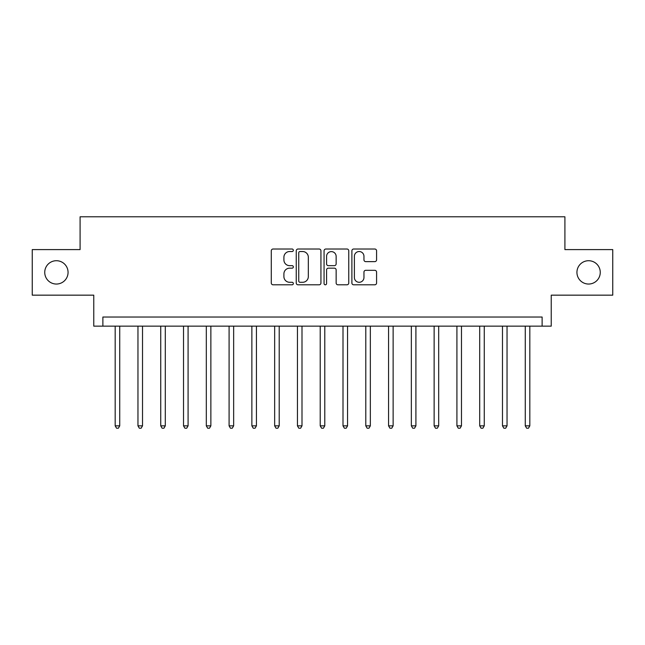 <?xml version="1.0" encoding="UTF-8"?>
<svg xmlns="http://www.w3.org/2000/svg" width="645" height="645" viewBox="0 0 645 645"><rect width="100%" height="100%" fill="white"/><g stroke="black" fill="none" stroke-linecap="round" stroke-linejoin="round"><path stroke-width="0.97" d="M293.338 250.276A1.25 1.25 0 0 0 292.088 249.018L273.077 249.018A1.79 1.79 0 0 0 271.287 250.808L271.287 283.01A1.79 1.79 0 0 0 273.077 284.8L292.088 284.8A1.25 1.25 0 0 0 293.338 283.55A1.25 1.25 0 0 0 292.088 282.292L289.629 282.292A5.724 5.724 0 0 1 283.905 276.568L283.905 273.891A5.724 5.724 0 0 1 289.629 268.167L292.088 268.167A1.25 1.25 0 0 0 293.338 266.909A1.25 1.25 0 0 0 292.088 265.659L289.629 265.659A5.724 5.724 0 0 1 283.905 259.935L283.905 257.25A5.724 5.724 0 0 1 289.629 251.526L292.088 251.526A1.25 1.25 0 0 0 293.338 250.276M576.936 272.375A11.666 11.666 0 0 0 588.603 284.042A11.666 11.666 0 0 0 600.261 272.375A11.666 11.666 0 0 0 588.603 260.717A11.666 11.666 0 0 0 576.936 272.375M44.739 272.375A11.666 11.666 0 0 0 56.397 284.042A11.666 11.666 0 0 0 68.064 272.375A11.666 11.666 0 0 0 56.397 260.717A11.666 11.666 0 0 0 44.739 272.375M374.785 261.636A1.79 1.79 0 0 0 376.575 259.846L376.575 250.808A1.79 1.79 0 0 0 374.785 249.018L353.67 249.018A1.79 1.79 0 0 0 351.888 250.808L351.888 283.01A1.79 1.79 0 0 0 353.67 284.8L374.785 284.8A1.79 1.79 0 0 0 376.575 283.01L376.575 272.101A1.79 1.79 0 0 0 374.785 270.311L365.747 270.311A1.79 1.79 0 0 0 363.957 272.101L363.957 277.511A4.789 4.789 0 0 1 359.176 282.292A4.789 4.789 0 0 1 354.387 277.511L354.387 256.307A4.789 4.789 0 0 1 359.176 251.526A4.789 4.789 0 0 1 363.957 256.307L363.957 259.846A1.79 1.79 0 0 0 365.747 261.636L374.785 261.636M542.122 326.144L551.233 326.144L551.233 295.16L612.75 295.16L612.75 249.599L564.907 249.599L564.907 216.793L80.093 216.793L80.093 249.599L32.25 249.599L32.25 295.16L93.767 295.16L93.767 326.144L542.122 326.144L542.122 317.034L102.877 317.034L102.877 326.144M320.936 250.808A1.79 1.79 0 0 0 319.146 249.018L298.038 249.018A1.79 1.79 0 0 0 296.248 250.808L296.248 283.01A1.79 1.79 0 0 0 298.038 284.8L319.146 284.8A1.79 1.79 0 0 0 320.936 283.01L320.936 250.808M325.854 249.018L346.962 249.018A1.79 1.79 0 0 1 348.752 250.808L348.752 283.01A1.79 1.79 0 0 1 346.962 284.8L337.932 284.8A1.79 1.79 0 0 1 336.142 283.01L336.142 269.949A1.79 1.79 0 0 0 334.352 268.167L328.361 268.167A1.79 1.79 0 0 0 326.572 269.949L326.572 283.55A1.25 1.25 0 0 1 325.314 284.8A1.25 1.25 0 0 1 324.064 283.55L324.064 250.808A1.79 1.79 0 0 1 325.854 249.018M300.006 251.526A1.25 1.25 0 0 0 298.748 252.775L298.748 281.043A1.25 1.25 0 0 0 300.006 282.292L302.594 282.292A5.724 5.724 0 0 0 308.326 276.568L308.326 257.25A5.724 5.724 0 0 0 302.594 251.526L300.006 251.526M336.142 256.404A4.789 4.789 0 0 0 331.353 251.614A4.789 4.789 0 0 0 326.572 256.404L326.572 263.869A1.79 1.79 0 0 0 328.361 265.659L334.352 265.659A1.79 1.79 0 0 0 336.142 263.869L336.142 256.404M115.181 326.144L115.181 425.845L119.736 425.845L119.736 326.144M119.736 425.845L118.366 428.207L116.543 428.207L115.181 425.845M137.957 326.144L137.957 425.845L142.521 425.845L142.521 326.144M142.521 425.845L141.15 428.207L139.328 428.207L137.957 425.845M160.742 326.144L160.742 425.845L165.297 425.845L165.297 326.144M165.297 425.845L163.935 428.207L162.113 428.207L160.742 425.845M183.527 326.144L183.527 425.845L188.082 425.845L188.082 326.144M188.082 425.845L186.719 428.207L184.889 428.207L183.527 425.845M206.311 326.144L206.311 425.845L210.867 425.845L210.867 326.144M210.867 425.845L209.496 428.207L207.674 428.207L206.311 425.845M229.088 326.144L229.088 425.845L233.651 425.845L233.651 326.144M233.651 425.845L232.281 428.207L230.458 428.207L229.088 425.845M251.873 326.144L251.873 425.845L256.428 425.845L256.428 326.144M256.428 425.845L255.065 428.207L253.243 428.207L251.873 425.845M274.657 326.144L274.657 425.845L279.212 425.845L279.212 326.144M279.212 425.845L277.85 428.207L276.02 428.207L274.657 425.845M297.442 326.144L297.442 425.845L301.997 425.845L301.997 326.144M301.997 425.845L300.626 428.207L298.804 428.207L297.442 425.845M320.218 326.144L320.218 425.845L324.782 425.845L324.782 326.144M324.782 425.845L323.411 428.207L321.589 428.207L320.218 425.845M343.003 326.144L343.003 425.845L347.558 425.845L347.558 326.144M347.558 425.845L346.196 428.207L344.374 428.207L343.003 425.845M365.788 326.144L365.788 425.845L370.343 425.845L370.343 326.144M370.343 425.845L368.98 428.207L367.15 428.207L365.788 425.845M388.572 326.144L388.572 425.845L393.128 425.845L393.128 326.144M393.128 425.845L391.757 428.207L389.935 428.207L388.572 425.845M411.349 326.144L411.349 425.845L415.912 425.845L415.912 326.144M415.912 425.845L414.541 428.207L412.719 428.207L411.349 425.845M434.133 326.144L434.133 425.845L438.689 425.845L438.689 326.144M438.689 425.845L437.326 428.207L435.504 428.207L434.133 425.845M456.918 326.144L456.918 425.845L461.473 425.845L461.473 326.144M461.473 425.845L460.111 428.207L458.281 428.207L456.918 425.845M479.703 326.144L479.703 425.845L484.258 425.845L484.258 326.144M484.258 425.845L482.887 428.207L481.065 428.207L479.703 425.845M502.479 326.144L502.479 425.845L507.043 425.845L507.043 326.144M507.043 425.845L505.672 428.207L503.85 428.207L502.479 425.845M525.264 326.144L525.264 425.845L529.819 425.845L529.819 326.144M529.819 425.845L528.457 428.207L526.634 428.207L525.264 425.845"/></g></svg>
